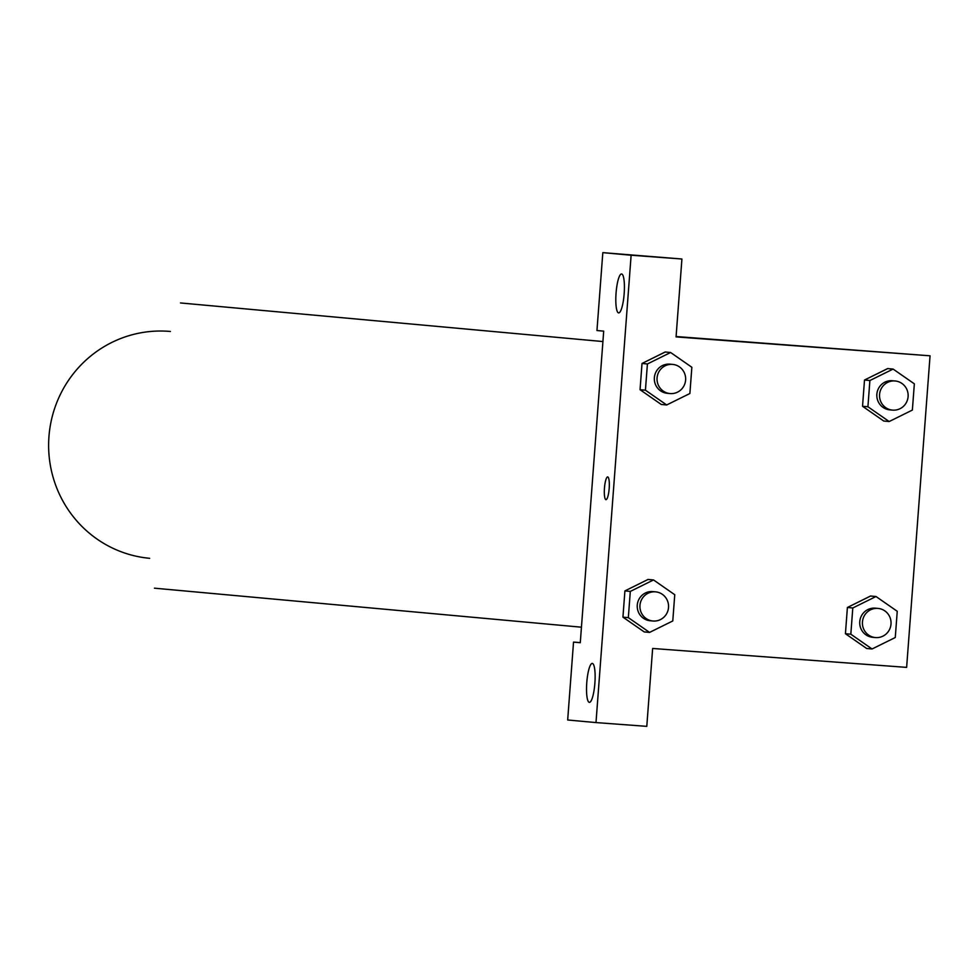 <?xml version="1.0" encoding="UTF-8"?>
<svg xmlns="http://www.w3.org/2000/svg" width="979" height="979" viewBox="0 0 979 979"><rect width="100%" height="100%" fill="white"/><g stroke="black" fill="none" stroke-linecap="round" stroke-linejoin="round"><path stroke-width="1.47" d="M149.677 558.311A113.894 111.398 -84.8 0 1 48.95 436.622A113.894 111.398 -84.8 0 1 170.407 331.477M603.7 331.147L580.278 642.713L573.535 642.102L567.673 719.993L595.991 722.575L631.125 255.225L602.819 252.643L596.957 330.535L603.7 331.147M676.097 336.531L930.05 355.805L906.627 667.384L652.638 648.465L646.789 726.357L595.991 722.575M607.665 476.932A11.393 2.374 94.3 0 1 609.183 488.484A11.393 2.374 94.3 0 1 605.977 499.645A11.393 2.374 94.3 0 1 604.459 488.105A11.393 2.374 94.3 0 1 607.665 476.932L607.665 476.932A11.393 2.374 -85.7 0 0 604.459 488.117A11.393 2.374 -85.7 0 0 605.977 499.645M592.295 663.419A19.531 4.063 94.3 0 1 594.877 683.232A19.531 4.063 94.3 0 1 589.382 702.371A19.531 4.063 94.3 0 1 586.776 682.596A19.531 4.063 94.3 0 1 592.283 663.419A19.531 4.063 94.3 0 1 592.295 663.419M621.579 273.961A19.531 4.063 94.3 0 1 624.161 293.761A19.531 4.063 94.3 0 1 618.655 312.901A19.531 4.063 94.3 0 1 616.06 293.125A19.531 4.063 94.3 0 1 621.555 273.961A19.531 4.063 94.3 0 1 621.579 273.961M602.819 252.643L681.922 259.007L676.061 336.898L930.05 355.805M681.922 259.007L631.125 255.225M580.29 642.603L573.535 642.102M644.243 631.932L622.938 617.149L624.908 590.912L648.11 579.421L624.908 590.912L622.938 617.149L628.334 617.639L630.305 591.414L653.519 579.947L674.751 594.718L672.781 620.955L649.566 632.41L628.334 617.639M872.056 648.979L850.824 634.208L852.795 607.971L876.009 596.517L897.241 611.288L895.271 637.525L872.056 648.979L866.672 648.49L845.428 633.719L847.398 607.482L870.6 595.991M889.165 421.533L867.92 406.762L869.89 380.525L893.105 369.071L914.349 383.841L912.367 410.079L889.165 421.533L883.768 421.043L862.536 406.273L864.506 380.036L887.696 368.545M666.675 404.963L645.43 390.193L647.413 363.968L670.615 352.501L691.859 367.272L689.877 393.509L666.675 404.963L661.278 404.474L640.046 389.703L642.016 363.466L665.206 351.975M759.814 343.017L782.282 344.706L759.814 343.017M782.172 344.694L759.667 343.005M895.161 380.978L892.469 380.733A14.636 14.318 95.2 0 0 876.866 394.121A14.636 14.318 95.2 0 0 889.801 409.871L892.493 410.115A14.636 14.318 95.2 0 0 908.084 396.85A14.636 14.318 95.2 0 0 894.928 380.953A14.636 14.318 95.2 0 0 879.57 394.366A14.636 14.318 95.2 0 0 892.493 410.115M867.92 406.762L862.536 406.273L864.506 380.036L887.72 368.581L893.105 369.071M869.89 380.525L864.506 380.036M878.065 608.424L875.361 608.179A14.636 14.318 95.2 0 0 859.77 621.567A14.636 14.318 95.2 0 0 872.705 637.317L875.397 637.562A14.636 14.318 95.2 0 0 890.988 624.296A14.636 14.318 95.2 0 0 877.82 608.4A14.636 14.318 95.2 0 0 862.462 621.812A14.636 14.318 95.2 0 0 875.397 637.562M850.824 634.208L845.428 633.719L847.398 607.482L870.612 596.027L876.009 596.517M852.795 607.971L847.398 607.482M672.671 364.408L669.979 364.164A14.636 14.318 95.2 0 0 654.376 377.551A14.636 14.318 95.2 0 0 667.311 393.313L670.003 393.558A14.636 14.318 95.2 0 0 685.594 380.28A14.636 14.318 95.2 0 0 672.438 364.384A14.636 14.318 95.2 0 0 657.08 377.796A14.636 14.318 95.2 0 0 670.003 393.558M645.43 390.193L640.046 389.703L642.016 363.466L665.231 352.012L670.615 352.501M647.413 363.968L642.016 363.466M655.575 591.854L652.871 591.61A14.636 14.318 95.2 0 0 637.28 604.998A14.636 14.318 95.2 0 0 650.215 620.759L652.907 621.004A14.636 14.318 95.2 0 0 668.498 607.726A14.636 14.318 95.2 0 0 655.33 591.83A14.636 14.318 95.2 0 0 639.972 605.242A14.636 14.318 95.2 0 0 652.907 621.004M649.566 632.41L644.182 631.92M630.305 591.414L624.908 590.912M653.519 579.947L648.122 579.458M602.917 341.549L180.491 302.952M581.44 627.196L154.425 588.183"/></g></svg>
